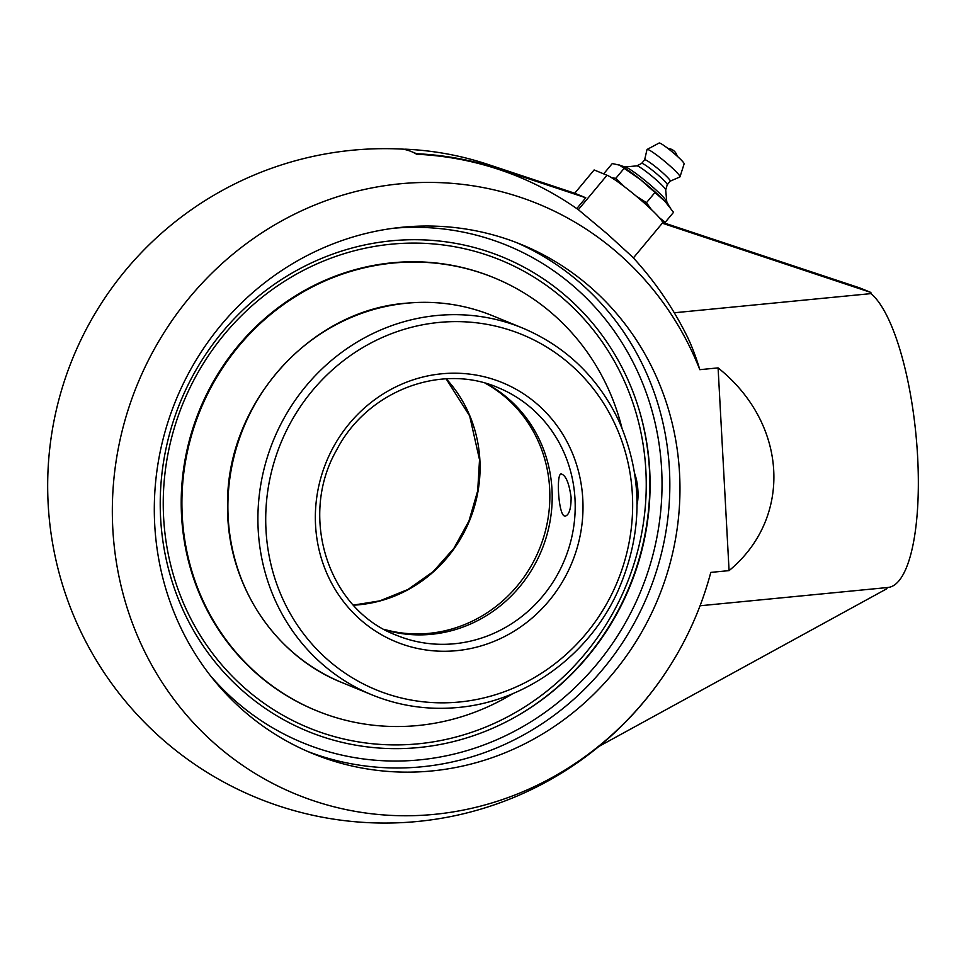 <?xml version="1.0" encoding="UTF-8"?>
<svg xmlns="http://www.w3.org/2000/svg" width="966" height="966" viewBox="0 0 966 966"><rect width="100%" height="100%" fill="white"/><g stroke="black" fill="none" stroke-linecap="round" stroke-linejoin="round"><path stroke-width="1.45" d="M391.435 240.824A256.352 242.961 112.3 0 0 170.064 574.734A256.352 242.961 112.3 0 0 525.323 711.061A256.352 242.961 112.3 0 0 649.707 470.37A256.352 242.961 112.3 0 0 642.982 424.038A256.352 242.961 112.3 0 0 391.435 240.824M154.717 524.647A275.093 260.723 -67.7 0 1 521.471 244.555A275.093 260.723 -67.7 0 1 679.557 473.545A275.093 260.723 -67.7 0 1 312.803 753.625A275.093 260.723 -67.7 0 1 154.717 524.647M662.591 222.434L859.825 287.928L870.873 292.457L662.302 223.194M700.06 605.767L887.899 587.485A149.875 42.745 -95.6 0 0 917.507 454.648A149.875 42.745 -95.6 0 0 870.946 293.616L870.873 292.457M599.029 746.368L886.921 588.692L886.86 587.582M699.819 369.676A319.009 302.346 112.3 0 0 400.057 183.806A319.009 302.346 112.3 0 0 112.756 494.218A319.009 302.346 112.3 0 0 367.925 813.312A319.009 302.346 112.3 0 0 710.795 572.403L729.076 570.616C792.977 517.861 787.87 423.663 718.088 367.889L699.819 369.676A149.875 42.745 84.4 0 0 686.947 335.975A337.219 337.219 0 0 0 632.476 256.932L607.59 234.17L578.344 209.682A335.13 101.43 -48.4 0 0 577.994 209.429A337.219 337.219 0 0 0 565.17 200.904A336.687 319.106 112.3 0 0 416.648 154.246A334.031 95.26 -95.6 0 0 411.093 151.457L405.563 149.187A337.219 319.601 -67.7 0 1 487.83 164.389L574.722 193.248L594.126 169.956L607.022 175.232A37.469 3.767 -140.2 0 1 644.781 203.488A37.469 3.767 -140.2 0 1 662.507 222.941L633.382 257.922M576.787 208.584L585.782 197.776L574.722 193.248M710.795 572.403A149.875 42.745 84.4 0 1 710.191 574.698A337.219 337.219 0 0 1 47.769 477.735A337.219 337.219 0 0 1 405.563 149.295M585.782 197.776L498.891 168.929A337.219 319.601 112.3 0 0 416.612 153.727L411.093 151.457A334.031 95.26 -95.6 0 0 405.587 149.706L405.563 149.187M870.946 293.616L674.28 312.767M718.088 367.889L729.076 570.616M668.858 205.734L666.54 201.182A27.362 2.753 -140.2 0 0 648.258 183.19A27.362 2.753 -140.2 0 0 626.173 167.287A27.362 2.753 -140.2 0 0 625.594 167.082L620.703 165.633M665.683 190A18.849 1.896 -140.2 0 0 665.695 189.867A18.849 1.896 -140.2 0 0 653.885 177.816A18.849 1.896 -140.2 0 0 637.741 166.08A18.849 1.896 -140.2 0 0 636.872 165.862L625.171 166.949M667.216 184.76A16.651 1.678 -140.2 0 0 667.252 184.699A16.651 1.678 -140.2 0 0 657.182 174.242A16.651 1.678 -140.2 0 0 642.559 163.556A16.651 1.678 -140.2 0 0 641.678 163.399A16.651 1.678 -140.2 0 0 641.629 163.447M670.175 181.173A16.651 1.678 -140.2 0 0 670.247 181.125A16.651 1.678 -140.2 0 0 660.478 170.837A16.651 1.678 -140.2 0 0 645.59 159.921A16.651 1.678 -140.2 0 0 644.648 159.801L647.003 149.585A21.409 2.161 -140.2 0 1 647.123 149.428A21.409 2.161 -140.2 0 1 648.258 149.633A21.409 2.161 -140.2 0 1 667.083 163.375A21.409 2.161 -140.2 0 1 680.004 176.814A21.409 2.161 -140.2 0 1 679.871 176.959L670.223 181.161M680.004 176.814L684.133 163.846A16.289 1.642 -140.2 0 0 674.304 153.63A16.289 1.642 -140.2 0 0 659.983 143.173A16.289 1.642 -140.2 0 0 659.126 143.028L647.123 149.428M662.459 221.987L665.26 222.252L673.531 212.327L665.043 201.459A34.691 3.49 -140.2 0 0 640.325 179.483L665.043 201.459A34.691 3.49 -140.2 0 1 669.353 206.386L670.621 208.113M604.004 173.469L612.275 163.544L619.979 165.258A34.691 3.49 -140.2 0 0 619.918 165.234M619.097 164.872L640.325 179.483A34.691 3.49 -140.2 0 0 619.979 165.258M624.604 186.861L615.825 178.312L611.804 177.841M615.825 178.312L624.096 168.386M651.434 209.598L646.459 202.703L635.942 195.905M646.459 202.703L654.731 192.777M665.26 222.252L659.476 217.821M486.357 383.526A133.827 126.836 -67.7 0 1 548.966 526.808A133.827 126.836 -67.7 0 1 431.488 634.3A133.827 126.836 -67.7 0 1 385.325 629.989M571.111 497.442C571.099 508.635 569.167 514.854 565.339 516.11L564.385 515.965C558.408 514.117 556.042 473.171 561.246 473.968C565.822 475.26 569.107 483.085 571.111 497.442M513.622 717.943A257.705 244.241 112.3 0 0 649.442 469.609A257.705 244.241 112.3 0 0 639.468 410.936M645.868 470.539A252.766 239.556 -67.7 0 1 295.898 722.085A252.766 239.556 -67.7 0 1 272.46 289.414A252.766 239.556 -67.7 0 1 645.868 470.539M621.862 427.745A233.953 221.733 112.3 0 0 606.805 385.663A233.953 221.733 112.3 0 0 494.181 277.822L493.481 277.532A233.953 221.733 112.3 0 0 243.48 339.609A233.953 221.733 112.3 0 0 203.379 602.651A233.953 221.733 112.3 0 0 316.003 710.493L316.703 710.771A233.953 221.733 112.3 0 0 512.886 693.6M494.181 277.822A233.953 221.733 112.3 0 0 244.181 339.899A233.953 221.733 112.3 0 0 204.08 602.941A233.953 221.733 112.3 0 0 316.703 710.771M637.053 504.409A21.18 6.037 -95.6 0 0 634.734 473.738M393.826 228.205A268.85 254.807 -67.7 0 1 661.625 469.21A268.85 254.807 -67.7 0 1 501.185 737.77A268.85 254.807 -67.7 0 1 210.407 675.681M307.756 751.488A275.093 260.723 112.3 0 0 669.426 469.391A275.093 260.723 112.3 0 0 516.375 242.538M578.344 209.682L607.022 175.232M498.891 168.929L487.83 164.389M454.503 643.742A133.827 126.836 -67.7 0 1 396.579 635.302C328.428 609.92 298.12 516.798 336.675 449.951C366.947 391.061 440.967 362.661 498.094 387.644A133.827 126.836 -67.7 0 1 573.224 529.803A133.827 126.836 -67.7 0 1 454.503 643.742M456.676 650.661A140.082 132.765 112.3 0 0 561.149 431.742A140.082 132.765 112.3 0 0 329.708 454.274A140.082 132.765 112.3 0 0 456.676 650.661M459.454 702.004A192.029 181.994 -67.7 0 1 266 530.056A192.029 181.994 -67.7 0 1 438.902 322.451A192.029 181.994 -67.7 0 1 632.368 494.387A192.029 181.994 -67.7 0 1 459.454 702.004M406.71 303.215A198.272 187.911 -67.7 0 1 492.515 315.713C465.008 304.544 436.306 300.366 406.432 303.179C309.337 310.303 225.899 404.718 227.602 505.242C226.273 582.365 273.402 655.479 342.121 682.624A198.272 187.911 -67.7 0 1 230.814 472.012A198.272 187.911 -67.7 0 1 406.71 303.215M492.515 315.713L522.534 328.017A198.272 187.911 112.3 0 0 436.729 315.52A198.272 187.911 112.3 0 0 260.832 484.316A198.272 187.911 112.3 0 0 372.139 694.928L342.121 682.624M353.447 605.175A133.827 126.836 112.3 0 0 479.873 460.045A133.827 126.836 112.3 0 0 446.232 378.829M485.137 383.176A133.827 126.836 -67.7 0 1 549.654 488.651A133.827 126.836 -67.7 0 1 384.214 629.385M677.19 156.166A10.107 10.107 0 0 0 667.941 148.462M641.678 163.399L636.799 165.874M641.641 163.411L644.648 159.801M667.24 184.735L670.247 181.125M667.252 184.699L665.707 189.94M665.695 189.867L666.745 201.58M522.534 328.017C565.991 346.456 598.111 377.452 618.892 420.995C643.573 477.506 643.03 534.681 617.262 592.532C588.101 655.974 525.057 701.594 458.222 707.462C428.349 710.276 399.658 706.098 372.139 694.928M353.375 605.102L379.783 600.876L407.99 589.465L433.166 571.63L453.863 548.362L468.981 520.928L477.699 490.837L479.522 459.744L469.669 415.96L446.135 378.829"/></g></svg>
